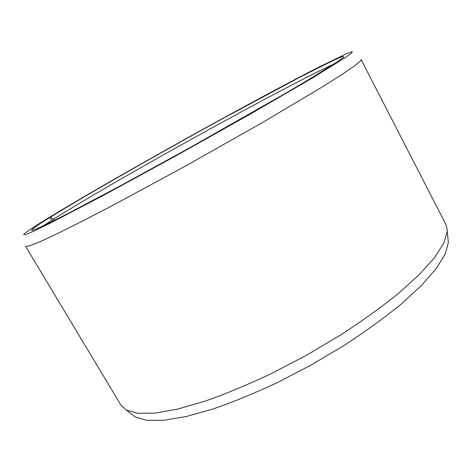 <?xml version="1.0" encoding="UTF-8"?>
<svg xmlns="http://www.w3.org/2000/svg" width="472" height="472" viewBox="0 0 472 472"><rect width="100%" height="100%" fill="white"/><g stroke="black" fill="none" stroke-linecap="round" stroke-linejoin="round"><path stroke-width="0.71" d="M43.4 225.763L52.492 219.84L49.336 217.822L42.928 221.321C31.453 228.442 25.01 232.855 23.6 234.566L25.488 234.649L34.09 231.009L49.831 223.35L102.076 196.087L174.552 156.615L250.49 113.976L311.284 78.653L345.51 57.466L351.882 52.776L352.165 51.69L346.147 53.837L316.494 68.316C289.802 82.034 254.638 100.896 217.574 121.245C152.863 156.828 82.028 197.202 44.185 220.536L44.209 220.619M53.188 221.008L52.492 219.84M447.851 237.434L448.382 242.478L445.19 254.095L436.228 268.597L421.284 285.643L400.516 304.67C383.96 318.11 365.216 331.663 344.294 345.327L311.325 364.909L277.306 382.609C254.668 393.194 233.274 401.979 213.132 408.964L186.015 416.593L163.648 420.31L146.603 420.286L135.051 416.876L131.039 413.773M445.833 224.324L447.173 228.961L447.226 231.487L443.916 242.98L434.677 257.47L419.283 274.633L397.89 293.903C380.839 307.561 361.54 321.379 339.993 335.368L306.074 355.469L271.111 373.706C247.871 384.651 225.952 393.766 205.361 401.064L177.708 409.088L155.017 413.13L137.83 413.348L126.313 410.103L120.962 405.147L25.612 246.384L29.524 245.888L40.149 241.652L57.814 233.416L82.382 221.161L113.115 205.208L186.912 165.265L262.408 122.567L321.833 87.231L341.858 74.57L354.737 65.75L360.655 60.776L361.151 59.631L445.833 224.324M54.416 220.394L53.655 219.102L50.516 217.085C87.733 194.098 160.144 152.887 224.548 117.599L300.003 77.148L333.999 60.103L342.637 56.445L343.964 56.947L337.704 61.596L307.685 80.234L283.802 94.323L187.909 148.792L120.974 185.484L68.357 213.32L50.315 222.424L38.362 228.07L32.391 230.365C29.665 230.719 35.312 226.536 49.336 217.822M53.655 219.102C115.717 179.991 283.943 86.748 334.247 63.879M50.516 217.085L44.185 220.536M448.382 242.478L447.226 231.487M135.051 416.876L126.313 410.103"/></g></svg>
